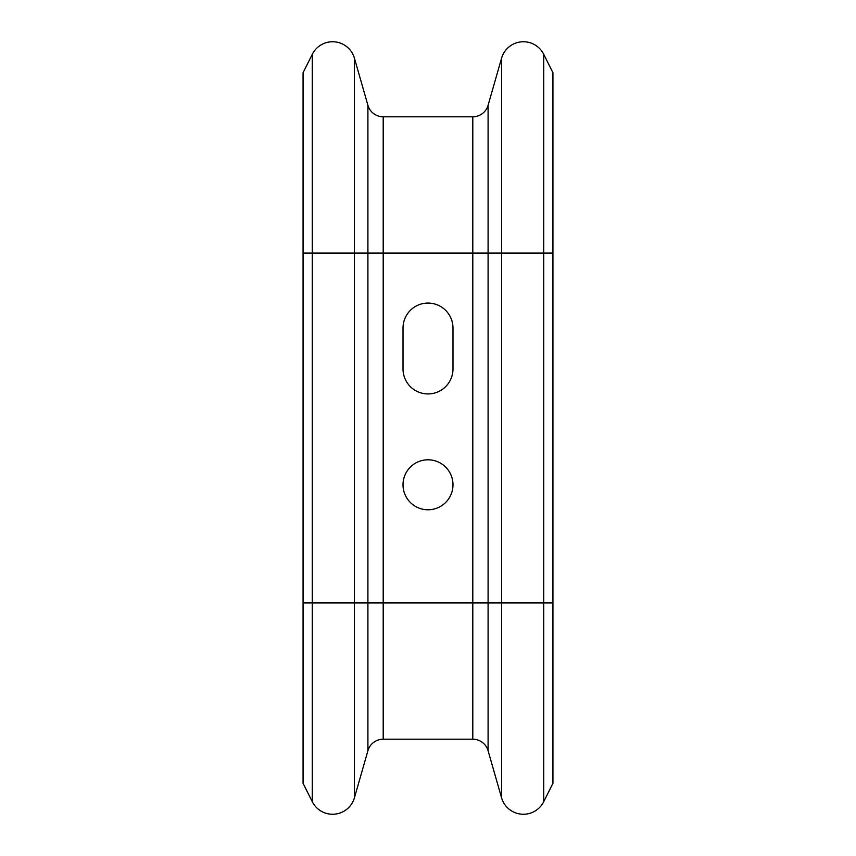 <?xml version="1.0" encoding="UTF-8"?>
<svg xmlns="http://www.w3.org/2000/svg" width="856" height="856" viewBox="0 0 856 856"><rect width="100%" height="100%" fill="white"/><g stroke="black" fill="none" stroke-linecap="round" stroke-linejoin="round"><path stroke-width="1.28" d="M403.015 484.785A24.985 24.985 0 0 1 428 459.8A24.985 24.985 0 0 1 452.985 484.785A24.985 24.985 0 0 1 428 509.78A24.985 24.985 0 0 1 403.015 484.785M303.067 253.087L312.28 253.087L312.28 54.292L303.067 72.728L303.067 783.272L312.28 801.708A22.716 22.716 0 0 0 354.427 797.803L367.909 750.733A15.9 15.9 0 0 1 383.199 739.21L472.801 739.21A15.9 15.9 0 0 1 488.091 750.733L501.573 797.803A22.716 22.716 0 0 0 543.721 801.708L552.933 783.272L552.933 72.728L543.721 54.292A22.716 22.716 0 0 0 501.573 58.197A22.716 22.716 0 0 1 543.721 54.292L543.721 253.087L552.933 253.087M488.091 750.733A15.9 15.9 0 0 0 472.801 739.21A15.9 15.9 0 0 1 488.091 750.733L488.091 105.267L501.573 58.197L501.573 253.087L543.721 253.087L543.721 602.913L552.933 602.913M383.199 739.21A15.9 15.9 0 0 0 367.909 750.733A15.9 15.9 0 0 1 383.199 739.21L383.199 116.791L472.801 116.791A15.9 15.9 0 0 0 488.091 105.267A15.9 15.9 0 0 1 472.801 116.791L472.801 253.087L501.573 253.087L501.573 602.913L543.721 602.913L543.721 801.708M303.067 602.913L312.28 602.913L312.28 253.087L354.427 253.087L354.427 58.197A22.716 22.716 0 0 0 312.28 54.292A22.716 22.716 0 0 1 354.427 58.197L367.909 105.267A15.9 15.9 0 0 0 383.199 116.791A15.9 15.9 0 0 1 367.909 105.267L367.909 253.087L472.801 253.087L472.801 602.913L501.573 602.913L501.573 797.803M403.015 328.051A24.985 24.985 0 0 1 428 303.067A24.985 24.985 0 0 1 452.985 328.051L452.985 368.936A24.985 24.985 0 0 1 428 393.931A24.985 24.985 0 0 1 403.015 368.936L403.015 328.051M312.28 801.708L312.28 602.913L354.427 602.913L354.427 253.087L367.909 253.087L367.909 602.913L472.801 602.913L472.801 739.21M354.427 797.803L354.427 602.913L367.909 602.913L367.909 750.733"/></g></svg>

